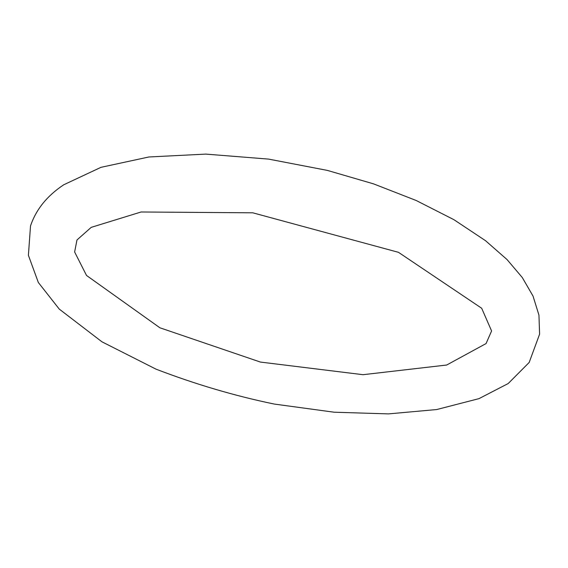 <?xml version="1.0" encoding="UTF-8"?>
<svg xmlns="http://www.w3.org/2000/svg" width="568" height="568" viewBox="0 0 568 568"><rect width="100%" height="100%" fill="white"/><g stroke="black" fill="none" stroke-linecap="round" stroke-linejoin="round"><path stroke-width="0.85" d="M63.758 184.763C47.087 195.811 36.011 209.535 30.516 225.943L28.4 255.295L38.333 282.488L59.271 309.113L101.956 341.815L156.03 369.165C195.499 384.309 234.939 395.946 274.358 404.075L334.069 412.205L388.469 413.894L436.721 409.542L479.001 398.63L508.204 383.535L529.177 362.462L539.6 334.154L538.954 315.155L533.04 296.098L522.29 277.539L507.089 259.604L485.512 240.683L453.903 219.674L416.202 200.504L373.517 183.854L327.388 170.407L268.586 159.104L205.815 154.106L148.908 156.974L100.976 167.326L63.758 184.763M91.214 227.356L76.978 239.966L74.628 251.979L86.513 275.452L159.892 327.786L260.428 362.072L363.03 374.695L446.689 365.025L486.066 343.562L491.59 330.959L481.678 308.254L398.495 252.334L252.774 212.808L141.091 211.992L91.214 227.356"/></g></svg>

